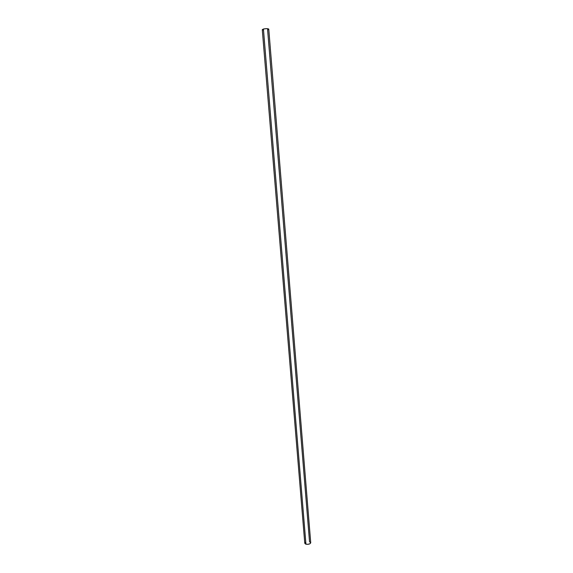 <?xml version="1.0" encoding="UTF-8"?>
<svg xmlns="http://www.w3.org/2000/svg" width="573" height="573" viewBox="0 0 573 573"><rect width="100%" height="100%" fill="white"/><g stroke="black" fill="none" stroke-linecap="round" stroke-linejoin="round"><path stroke-width="0.86" d="M310.716 542.882L309.728 543.87L307.572 544.343L305.516 544.035L304.772 543.247L305.946 544.185L263.422 29.022L262.276 29.653L263.422 29.022L305.946 544.185C308.568 544.522 310.158 544.049 310.724 542.76L268.766 29.123C267.985 28.543 266.201 28.507 263.422 29.022L266.424 28.65L268.744 29.058M268.049 29.624L267.605 29.753L309.535 541.829L310.695 542.624M263.508 30.09L263.05 30.032M305.774 542.137L304.779 543.118M304.772 543.254L262.276 29.653"/></g></svg>
